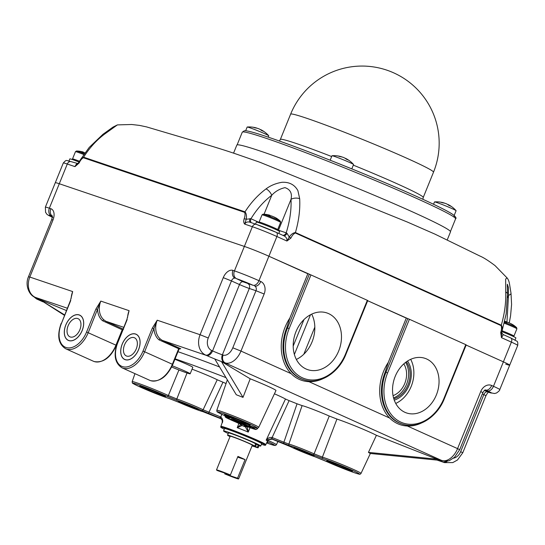 <?xml version="1.0" encoding="UTF-8"?>
<svg xmlns="http://www.w3.org/2000/svg" width="545" height="545" viewBox="0 0 545 545"><rect width="100%" height="100%" fill="white"/><g stroke="black" fill="none" stroke-linecap="round" stroke-linejoin="round"><path stroke-width="0.82" d="M393.824 398.824A22.311 17.44 108.7 0 0 408.035 384.797A22.311 17.44 108.7 0 0 406.352 361.832M393.047 395.643A19.804 15.478 108.7 0 0 403.804 363.89M394.267 400.153A23.817 18.619 108.7 0 0 409.104 385.281A23.817 18.619 108.7 0 0 407.51 361.049M395.207 376.377A28.831 22.536 108.7 0 0 406.543 412.953A28.831 22.536 108.7 0 0 436.375 394.921A28.831 22.536 108.7 0 0 425.039 358.344A28.831 22.536 108.7 0 0 395.207 376.377M395.738 403.436A28.831 22.536 108.7 0 0 411.203 386.391A28.831 22.536 108.7 0 0 410.671 359.332M295.969 331.68A29.927 23.394 108.7 0 0 307.741 369.653A29.927 23.394 108.7 0 0 338.711 350.932A29.927 23.394 108.7 0 0 326.939 312.959A29.927 23.394 108.7 0 0 295.969 331.68M311.685 314.145A29.927 23.394 -71.3 0 1 312.053 341.906A29.927 23.394 -71.3 0 1 296.344 359.441M125.221 359.618A13.788 8.57 -65.8 0 0 138.389 349.999A13.788 8.57 -65.8 0 0 136.066 334.289A13.788 8.57 -65.8 0 0 135.582 334.099A13.788 8.57 -65.8 0 0 122.421 343.718A13.788 8.57 -65.8 0 0 124.744 359.428A13.788 8.57 -65.8 0 0 125.221 359.618M68.813 340.509A13.788 8.57 -65.8 0 0 81.975 330.89A13.788 8.57 -65.8 0 0 79.652 315.18A13.788 8.57 -65.8 0 0 79.175 314.99A13.788 8.57 -65.8 0 0 66.006 324.609A13.788 8.57 -65.8 0 0 68.329 340.325A13.788 8.57 -65.8 0 0 68.813 340.509M172.234 365.79A15.042 0.709 22.1 0 1 185.123 371.152A15.042 0.709 22.1 0 1 190.178 373.802A15.042 0.709 22.1 0 1 171.655 367.01M174.897 359.305A15.042 0.709 22.1 0 1 187.759 364.659A15.042 0.709 22.1 0 1 192.814 367.31L190.178 373.802M325.133 460.872A1.254 0.892 -65.2 0 0 325.181 460.9A1.254 0.892 -65.2 0 0 325.236 460.92A21.371 1.008 -157.9 0 0 326.986 461.717A21.371 1.008 -157.9 0 0 354.87 472.869A21.371 1.008 -157.9 0 0 352.233 470.267A21.371 1.008 -157.9 0 0 322.94 458.658L312.953 454.714A16.357 0.77 -157.9 0 0 289.538 445.647L271.587 438.725L266.171 440.162L285.471 399.022A26.834 1.267 -157.9 0 0 277.732 395.268A26.834 1.267 -157.9 0 0 274.428 393.803M251.047 426.265A1.254 0.879 -70.6 0 1 250.993 426.251A1.254 0.879 -70.6 0 1 250.938 426.224A21.371 1.008 -157.9 0 0 249.937 424.194A21.371 1.008 -157.9 0 0 222.053 413.049A21.371 1.008 -157.9 0 0 224.69 415.644A21.371 1.008 -157.9 0 0 226.625 416.509C230.106 418.07 230.719 418.499 228.471 417.804A16.357 0.77 -157.9 0 0 236.053 422.157L240.863 424.432L241.98 425.563L237.232 427.682L240.904 424.609M169.543 398.654A1.254 1.07 -72.3 0 1 169.454 398.633C160.993 395.772 151.183 391.882 140.031 386.97C128.477 381.48 133.9 383.598 132.326 382.822L132.176 381.65A22.624 1.063 22.1 0 1 144.37 385.567A22.624 1.063 22.1 0 1 166.504 394.689A22.624 1.063 22.1 0 1 168.357 395.534A1.254 0.892 114.8 0 1 167.07 396.338A21.371 1.008 -157.9 0 0 165.319 395.534A21.371 1.008 -157.9 0 0 137.435 384.389A21.371 1.008 -157.9 0 0 140.072 386.984A21.371 1.008 -157.9 0 0 169.366 398.599L179.353 402.544A16.357 0.77 -157.9 0 0 202.767 411.611L221.175 418.867C221.134 419.568 222.592 418.397 222.156 422.729A24.457 1.151 -157.9 0 1 222.415 422.661C222.864 421.169 222.19 419.698 220.371 418.247L201.643 410.501A16.357 0.77 -157.9 0 0 197.999 408.784A16.357 0.77 -157.9 0 0 177.22 400.446L167.07 396.338M234.227 421.053A10.927 0.518 -157.9 0 0 244.909 425.454A10.927 0.518 -157.9 0 0 250.809 427.355A10.927 0.518 -157.9 0 0 247.137 425.427A10.927 0.518 -157.9 0 0 236.462 421.026A10.927 0.518 -157.9 0 0 230.555 419.132A10.927 0.518 -157.9 0 0 234.227 421.053M181.88 403.327A10.927 0.518 -157.9 0 0 192.562 407.728A10.927 0.518 -157.9 0 0 198.462 409.622A10.927 0.518 -157.9 0 0 194.79 407.701A10.927 0.518 -157.9 0 0 184.108 403.293A10.927 0.518 -157.9 0 0 178.208 401.399A10.927 0.518 -157.9 0 0 181.88 403.327A10.893 0.511 22.1 0 1 178.242 401.413A10.893 0.511 22.1 0 1 184.128 403.3A10.893 0.511 22.1 0 1 194.769 407.687A10.893 0.511 22.1 0 1 198.428 409.608A10.893 0.511 22.1 0 1 192.548 407.721A10.893 0.511 22.1 0 1 181.901 403.334M297.516 449.557A10.927 0.518 -157.9 0 0 308.197 453.958A10.927 0.518 -157.9 0 0 314.097 455.858A10.927 0.518 -157.9 0 0 310.425 453.931A10.927 0.518 -157.9 0 0 299.743 449.53A10.927 0.518 -157.9 0 0 293.844 447.629A10.927 0.518 -157.9 0 0 297.516 449.557M192.051 369.183A19.348 0.913 22.1 0 1 212.659 377.61A19.348 0.913 22.1 0 1 217.217 379.77L226.073 383.517M187.03 372.998L176.818 398.96A1.254 0.933 109.1 0 0 177.22 400.446M229.104 417.143A13.891 0.654 -157.9 0 0 242.682 422.736A13.891 0.654 -157.9 0 0 250.182 425.148A13.891 0.654 -157.9 0 0 245.516 422.702A13.891 0.654 -157.9 0 0 231.938 417.102A13.891 0.654 -157.9 0 0 224.438 414.691A13.891 0.654 -157.9 0 0 229.104 417.143M144.486 388.483A13.891 0.654 -157.9 0 0 158.064 394.076A13.891 0.654 -157.9 0 0 165.564 396.488A13.891 0.654 -157.9 0 0 160.898 394.042A13.891 0.654 -157.9 0 0 147.32 388.442A13.891 0.654 -157.9 0 0 139.82 386.037A13.891 0.654 -157.9 0 0 144.486 388.483A13.863 0.654 22.1 0 1 139.847 386.044A13.863 0.654 22.1 0 1 147.334 388.449A13.863 0.654 22.1 0 1 160.884 394.035A13.863 0.654 22.1 0 1 165.537 396.474A13.863 0.654 22.1 0 1 158.05 394.069A13.863 0.654 22.1 0 1 144.507 388.49M266.866 442.417A13.891 0.654 -157.9 0 0 267.868 442.56A13.891 0.654 -157.9 0 0 267.07 441.981A13.863 0.654 22.1 0 1 267.84 442.554A13.863 0.654 22.1 0 1 266.873 442.411M331.408 463.216A13.891 0.654 -157.9 0 0 344.985 468.809A13.891 0.654 -157.9 0 0 352.486 471.221A13.891 0.654 -157.9 0 0 347.819 468.775A13.891 0.654 -157.9 0 0 334.242 463.175A13.891 0.654 -157.9 0 0 326.741 460.77A13.891 0.654 -157.9 0 0 331.408 463.216M226.556 416.475A1.254 0.654 -66.2 0 0 226.591 416.496L224.642 415.631C213.095 410.14 218.518 412.258 216.944 411.475L216.794 410.31A22.624 1.063 22.1 0 1 228.989 414.227A22.624 1.063 22.1 0 1 251.122 423.349A22.624 1.063 22.1 0 1 258.718 427.334L275.974 390.506A24.757 1.165 -157.9 0 0 267.656 386.146A24.757 1.165 -157.9 0 0 250.209 378.795L243.002 397.373L221.474 361.594L250.209 378.795M224.274 429.208A24.15 1.138 22.1 0 1 220.711 427.096L220.875 426.415A24.253 1.145 22.1 0 1 233.948 430.611A24.253 1.145 22.1 0 1 257.669 440.387A24.253 1.145 22.1 0 1 265.817 444.666L267.472 441.13A24.457 1.151 -157.9 0 0 266.171 440.162C267.411 438.323 269.298 437.41 271.826 437.41L283.904 442.213L297.045 403.797L302.094 405.616L288.877 444.08A17.61 0.831 22.1 0 1 314.09 453.842L329.262 416.033L336.939 419.064A24.757 1.165 22.1 0 1 369.96 432.219A24.757 1.165 22.1 0 1 376.418 435.305L368.44 452.391L370.184 453.467L439.427 460.327L438.555 459.789A13.788 0.647 22.1 0 1 441.082 460.191L224.486 362.643A13.788 0.647 22.1 0 1 218.286 360.354L214.771 358.985L236.292 394.757L243.002 397.373M510.59 337.893A3.76 2.337 -65.8 0 1 510.719 337.948L516.606 341.047C517.627 341.231 517.995 342.696 517.709 345.435A18.803 0.886 -157.9 0 0 511.394 342.124A3.76 2.337 -65.8 0 0 510.719 337.948L503.301 334.61L501.495 337.668L500.698 332.491C501.604 330.004 501.754 327.722 501.148 325.644L295.288 232.974C293.448 233.969 291.997 235.678 290.914 238.09L286.929 241.033L276.901 236.516A18.803 0.886 -157.9 0 0 252.376 226.706A3.76 2.936 -71.3 0 1 256.266 224.356L250.468 222.401C247.866 221.427 245.938 221.999 244.691 224.104C243.635 222.919 243.445 221.154 244.14 218.817C245.073 216.304 245.264 214.158 244.712 212.387L83.324 157.73C81.648 158.745 80.265 160.489 79.168 162.948L74.985 166.627L67.294 164.025A18.803 0.886 -157.9 0 0 63.302 162.996L55.297 182.718A18.803 0.886 22.1 0 1 59.289 183.74L244.364 246.429A18.803 0.886 22.1 0 1 268.896 256.232L307.83 273.767L289.858 318.028L286.772 327.702A40.732 31.842 108.7 0 0 302.788 379.388L303.531 379.64A40.732 31.842 -71.3 0 1 287.508 327.954L286.772 327.702M407.762 318.614L409.397 319.268L387.597 372.95L385.962 372.296L407.762 318.614L367.677 300.724L406.277 318.11L388.306 362.37L385.22 372.044A40.732 31.842 108.7 0 0 401.243 423.731L401.985 423.976A40.732 31.842 -71.3 0 1 385.962 372.296L385.22 372.044M336.939 419.064L322.408 457.126A1.254 1.07 107.7 0 0 322.94 458.658M220.711 427.096A24.15 1.138 22.1 0 1 233.642 431.224A24.15 1.138 22.1 0 1 257.356 441A24.15 1.138 22.1 0 1 265.463 445.265A24.15 1.138 22.1 0 1 261.437 444.298M71.191 298.279A16.296 12.739 -71.3 0 1 72.683 291.575L70.503 300.37L72.683 291.575L29.818 277.058A16.296 12.739 108.7 0 0 35.33 297.372L36.229 297.781A13.788 0.647 22.1 0 1 40.827 300.234L64.433 315.323M70.768 300.438L61.408 323.492A21.309 13.25 -65.8 0 0 65.986 347.472A21.309 13.25 -65.8 0 0 86.58 332.014L95.94 308.967L100.818 301.099L88.215 332.668A22.563 14.027 114.2 0 1 66.408 349.038A22.563 14.027 114.2 0 1 65.625 348.725L93.365 361.219A22.563 14.027 -65.8 0 0 94.156 361.533A22.563 14.027 -65.8 0 0 115.956 345.162L116.378 345.387C110.601 357.697 103.216 363.086 94.224 361.56L93.365 361.219M127.605 317.381A16.296 12.739 -71.3 0 1 129.097 310.677L126.91 319.479L129.097 310.677L100.818 301.099A16.296 12.739 108.7 0 0 103.809 319.806L105.771 321.23L123.041 329.01M127.176 319.547L117.822 342.594A21.309 13.25 -65.8 0 0 122.393 366.581A21.309 13.25 -65.8 0 0 142.988 351.123L144.623 351.777L157.226 320.208A16.296 12.739 108.7 0 0 160.216 338.908L158.997 339.848A17.549 13.72 -71.3 0 1 153.983 328.724L152.348 328.07L157.226 320.208L200.09 334.725L223.266 277.65A10.028 6.233 114.2 0 1 232.953 270.381L234.439 270.879L244.364 246.429A18.803 0.886 22.1 0 1 268.896 256.232L310.943 274.925L289.143 328.608A39.478 30.867 108.7 0 0 302.502 377.849A39.478 30.867 108.7 0 0 345.53 354.005L367.33 300.322L310.943 274.925M160.216 338.908L162.178 340.339L180.702 348.711L179.06 349.093L178.712 348.732L179.959 348.344M64.596 314.915L40.827 300.234M41.113 300.166L66.381 310.521M219.574 366.969A122.829 5.784 -157.9 0 0 177.983 351.702M272.323 437.581L271.955 438.848A28.211 1.328 22.1 0 1 272.289 439.175L268.76 439.631L271.914 439.045L290.662 446.75A16.357 0.77 -157.9 0 0 315.085 456.812L325.236 460.92M297.045 403.797L289.109 400.63L271.587 438.725M329.262 416.033A19.743 0.927 -157.9 0 0 302.094 405.616M437.335 460.123L442.778 461.867A13.788 0.647 22.1 0 1 438.555 459.789L376.418 435.305M218.286 360.354L221.474 361.594M285.471 399.022L289.109 400.63M225.998 377.644A120.098 5.654 -157.9 0 0 175.081 358.842M250.026 427.682L248.254 432.09A24.457 1.151 -157.9 0 0 237.232 427.682L238.921 423.417M178.923 369.98L168.357 395.534L176.818 398.96A17.61 0.831 22.1 0 1 199.184 407.933A17.61 0.831 22.1 0 1 203.108 409.786L220.854 417.034C222.592 418.737 223.109 420.611 222.415 422.661M420.849 423.302A41.985 32.823 -71.3 0 1 407.367 426.013L457.568 448.617L480.744 391.548A10.028 7.841 -71.3 0 1 491.672 385.492L493.463 386.296L503.389 361.846L466.132 345.067L503.389 361.846A18.803 0.886 22.1 0 1 509.704 365.157A18.803 0.886 22.1 0 1 505.712 364.128M367.33 300.322L367.752 300.54L345.952 354.223L345.53 354.005M387.597 372.95A39.478 30.867 108.7 0 0 400.95 422.191A39.478 30.867 108.7 0 0 443.984 398.347L465.784 344.658L409.397 319.268M465.784 344.658L466.207 344.883L444.407 398.565L443.984 398.347M247.096 426.272L248.254 432.09L245.434 426.899L244.337 425.822L247.941 426.912A16.357 0.77 -157.9 0 0 250.993 426.803C248.064 425.434 248.043 425.243 250.938 426.224M407.367 426.013A41.985 32.823 -71.3 0 1 389.627 418.022A41.985 32.823 -71.3 0 1 383.585 371.39A41.985 32.823 -71.3 0 1 388.306 362.37M322.395 378.959A41.985 32.823 -71.3 0 1 308.913 381.67A41.985 32.823 -71.3 0 1 291.173 373.679A41.985 32.823 -71.3 0 1 285.137 327.048A41.985 32.823 -71.3 0 1 289.858 318.028M116.031 347.199L115.683 346.988M115.921 347.649L115.492 347.383M368.44 452.391L437.683 459.251M201.643 410.501A1.254 1.09 116.8 0 0 203.108 409.786L217.217 379.77M283.543 443.48L283.904 442.213L288.877 444.08A1.254 1.199 103.2 0 0 289.538 445.647M312.953 454.714A1.254 0.722 114 0 0 314.09 453.842L322.408 457.126A22.624 1.063 22.1 0 1 353.419 469.422A22.624 1.063 22.1 0 1 361.015 473.407L370.355 453.488M221.168 418.86L220.35 418.403A28.211 1.328 22.1 0 1 220.016 418.083L220.384 416.816M220.35 418.41L208.762 413.771M208.769 413.778L202.958 411.673C197.576 410.085 189.694 407.033 179.312 402.53L169.454 398.633A1.254 1.07 -72.3 0 1 169.366 398.599M222.953 382.263L208.435 413.451M221.795 414.316L220.371 418.247M241.435 425.134A1.254 1.233 -14.7 0 0 241.98 425.563M240.863 424.432A1.254 1.247 -45.4 0 1 240.515 424.221L241.551 425.25A1.254 1.247 -45.4 0 0 241.96 425.516A28.211 1.328 22.1 0 1 245.434 426.899A1.254 1.247 134.6 0 0 246.871 426.517M227.933 417.095A1.254 1.022 108.3 0 0 228.471 417.804M229.397 417.817L226.591 416.496A1.254 0.654 -66.2 0 0 226.625 416.509M251.831 426.544A1.254 0.831 114.5 0 1 250.993 426.803M244.991 425.897A1.254 1.247 134.6 0 1 244.337 425.822M246.94 426.544A1.254 1.233 165.3 0 1 245.468 426.96M95.94 308.967L97.575 309.621A17.549 13.72 -71.3 0 0 102.583 320.746L103.809 319.806M86.58 332.014L115.956 345.162L122.121 329.991A2.507 1.962 -71.3 0 1 122.298 329.623L123.552 329.241M102.583 320.746L122.652 329.97M223.566 430.945L224.513 428.622A20.056 0.947 22.1 0 1 235.338 432.103A20.056 0.947 22.1 0 1 254.937 440.176A20.056 0.947 22.1 0 1 261.675 443.712L260.728 446.035A20.056 0.947 -157.9 0 0 253.997 442.499A20.056 0.947 -157.9 0 0 234.398 434.419A20.056 0.947 -157.9 0 0 223.566 430.945A20.056 0.947 -157.9 0 0 228.232 433.527M258.964 445.728A20.056 0.947 -157.9 0 0 260.728 446.035M252.887 445.674L255.36 446.723L252.887 445.674M230.024 436.62A14.674 0.688 22.1 0 1 227.558 435.183L228.471 432.928A14.674 0.688 22.1 0 1 231.591 433.731A14.674 0.688 22.1 0 1 246.32 439.461A14.674 0.688 22.1 0 1 255.639 443.909L259.038 445.551L258.119 447.799L257.308 447.37L258.221 445.122M227.558 435.183A14.674 0.688 22.1 0 1 230.671 435.98A14.674 0.688 22.1 0 1 245.407 441.716A14.674 0.688 22.1 0 1 254.726 446.157L255.639 443.909M258.119 447.799L258.044 447.799A18.803 0.886 22.1 0 1 255.435 447.043L252.158 445.565M252.097 445.721L253.813 446.491A18.803 0.886 22.1 0 1 252.042 445.865M256.457 444.325L255.537 446.573L257.308 447.37M255.537 446.573L254.726 446.157M243.193 421.912A9.953 0.47 22.1 0 1 246.531 423.663A9.953 0.47 22.1 0 1 241.156 421.939A9.953 0.47 22.1 0 1 231.434 417.926A9.953 0.47 22.1 0 1 228.089 416.176A9.953 0.47 22.1 0 1 233.464 417.899A9.953 0.47 22.1 0 1 243.193 421.912M229.125 417.15A13.863 0.654 22.1 0 1 224.465 414.704A13.863 0.654 22.1 0 1 231.952 417.109A13.863 0.654 22.1 0 1 245.502 422.695A13.863 0.654 22.1 0 1 250.155 425.134A13.863 0.654 22.1 0 1 242.668 422.729A13.863 0.654 22.1 0 1 229.125 417.15M345.489 467.985A9.953 0.47 22.1 0 1 348.834 469.736A9.953 0.47 22.1 0 1 343.459 468.012A9.953 0.47 22.1 0 1 333.731 464.006A9.953 0.47 22.1 0 1 330.393 462.249A9.953 0.47 22.1 0 1 335.768 463.979A9.953 0.47 22.1 0 1 345.489 467.985M331.421 463.223A13.863 0.654 22.1 0 1 326.768 460.777A13.863 0.654 22.1 0 1 334.255 463.182A13.863 0.654 22.1 0 1 347.799 468.768A13.863 0.654 22.1 0 1 352.458 471.207A13.863 0.654 22.1 0 1 344.971 468.802A13.863 0.654 22.1 0 1 331.421 463.223M158.575 393.252A9.953 0.47 22.1 0 1 161.913 395.002A9.953 0.47 22.1 0 1 156.544 393.279A9.953 0.47 22.1 0 1 146.816 389.273A9.953 0.47 22.1 0 1 143.471 387.515A9.953 0.47 22.1 0 1 148.846 389.246A9.953 0.47 22.1 0 1 158.575 393.252M136.284 348.848A9.953 6.186 -65.8 0 0 134.492 337.784A9.953 6.186 -65.8 0 0 124.526 344.869A9.953 6.186 -65.8 0 0 126.317 355.933A9.953 6.186 -65.8 0 0 136.284 348.848M122.216 344.086A13.863 8.618 -65.8 0 0 124.71 359.496A13.863 8.618 -65.8 0 0 138.594 349.631A13.863 8.618 -65.8 0 0 136.1 334.221A13.863 8.618 -65.8 0 0 122.216 344.086M79.87 329.745A9.953 6.186 -65.8 0 0 78.078 318.675A9.953 6.186 -65.8 0 0 68.111 325.76A9.953 6.186 -65.8 0 0 69.903 336.824A9.953 6.186 -65.8 0 0 79.87 329.745M65.802 324.977A13.863 8.618 -65.8 0 0 68.302 340.393A13.863 8.618 -65.8 0 0 82.179 330.522A13.863 8.618 -65.8 0 0 79.686 315.112A13.863 8.618 -65.8 0 0 65.802 324.977M192.78 407.013A7.521 0.354 22.1 0 1 195.301 408.341A7.521 0.354 22.1 0 1 191.241 407.033A7.521 0.354 22.1 0 1 183.897 404.008A7.521 0.354 22.1 0 1 181.369 402.68A7.521 0.354 22.1 0 1 185.429 403.988A7.521 0.354 22.1 0 1 192.78 407.013M245.127 424.746A7.521 0.354 22.1 0 1 247.648 426.067A7.521 0.354 22.1 0 1 243.588 424.766A7.521 0.354 22.1 0 1 236.244 421.735A7.521 0.354 22.1 0 1 233.716 420.413A7.521 0.354 22.1 0 1 237.777 421.714A7.521 0.354 22.1 0 1 245.127 424.746M234.248 421.06A10.893 0.511 22.1 0 1 230.59 419.146A10.893 0.511 22.1 0 1 236.476 421.033A10.893 0.511 22.1 0 1 247.117 425.42A10.893 0.511 22.1 0 1 250.775 427.341A10.893 0.511 22.1 0 1 244.896 425.447A10.893 0.511 22.1 0 1 234.248 421.06M308.416 453.249A7.521 0.354 22.1 0 1 310.936 454.571A7.521 0.354 22.1 0 1 306.876 453.27A7.521 0.354 22.1 0 1 299.532 450.238A7.521 0.354 22.1 0 1 297.005 448.917A7.521 0.354 22.1 0 1 301.065 450.218A7.521 0.354 22.1 0 1 308.416 453.249M297.536 449.564A10.893 0.511 22.1 0 1 293.878 447.649A10.893 0.511 22.1 0 1 299.757 449.536A10.893 0.511 22.1 0 1 310.405 453.924A10.893 0.511 22.1 0 1 314.063 455.845A10.893 0.511 22.1 0 1 308.184 453.951A10.893 0.511 22.1 0 1 297.536 449.564M230.392 474.988L237.927 456.424A11.935 0.565 -157.9 0 1 242.144 458.25A11.935 0.565 -157.9 0 1 245.066 459.639L237.531 478.203A11.935 0.565 22.1 0 1 238.615 478.919L252.294 445.231A11.935 0.565 -157.9 0 0 248.288 443.126A11.935 0.565 -157.9 0 0 236.619 438.316A11.935 0.565 -157.9 0 0 230.174 436.245L216.494 469.933A11.935 0.565 22.1 0 1 230.392 474.988L217.584 470.648A11.935 0.565 22.1 0 1 216.494 469.933M238.615 478.919A11.935 0.565 22.1 0 1 224.724 473.864L225.003 473.162M237.531 478.203L224.724 473.864M245.066 459.639L237.64 457.126M117.4 124.894L104.483 134.179A6.268 2.609 -126.3 0 0 102.964 134.288L113.006 127.101L117.4 124.894L131.761 124.498L139.547 125.405L146.591 126.91L190.3 139.84C210.833 145.801 226.502 150.604 240.488 155.523L259.985 162.294L407.49 222.101L434.93 234.118L480.193 256.164C483.558 257.56 488.504 260.708 495.037 265.599L507.211 278.059C508.369 279.571 509.159 281.663 509.582 284.34L511.012 293.251A6.268 2.091 -7.6 0 1 508.499 295.336L508.403 287.515L507.388 284.252M233.56 153.152L236.823 145.106A115.308 5.43 22.1 0 1 299.089 165.108A115.308 5.43 22.1 0 1 411.775 211.555A115.308 5.43 22.1 0 1 450.504 231.87L447.159 240.1M104.483 134.179C96.411 140.283 89.448 147.954 83.61 157.192L244.998 211.841C250.884 202.638 257.894 195.001 266.014 188.924C270.538 185.498 275.886 183.29 282.065 182.289C289.354 181.941 294.634 184.721 297.89 190.627L299.682 198.721C300.254 209.464 298.837 220.745 295.431 232.545L501.298 325.195C504.616 313.641 506.087 302.57 505.719 291.984L505.651 279.122L506.979 277.827M78.167 163.636L71.191 161.667A3.76 2.936 -71.3 0 0 67.294 164.025L49.357 208.197A18.803 0.886 22.1 0 0 45.364 207.168L55.297 182.718A18.803 0.886 22.1 0 1 59.289 183.74L244.364 246.429L252.376 226.706L244.691 224.104L246.231 219.233L250.966 218.749A3.76 2.337 -65.8 0 0 251.225 222.646M501.148 325.644A2.507 1.56 -66 0 0 501.298 325.195C502.585 327.191 502.694 329.671 501.638 332.62L501.495 337.668L511.394 342.124L503.389 361.846A18.803 0.886 22.1 0 1 509.704 365.157L499.772 389.614A18.803 0.886 22.1 0 0 493.463 386.296A6.268 3.897 114.2 0 1 487.4 390.847L485.425 389.961A3.76 2.936 108.7 0 1 485.615 390.036A6.268 3.897 114.2 0 0 491.672 385.492M277.521 229.895A13.788 0.647 -157.9 0 0 278.468 230.228L286.186 232.838C289.838 221.202 291.452 210.023 291.03 199.3C292.324 193.332 290.301 189.442 284.967 187.644C279.633 188.877 275.225 191.424 271.751 195.273C263.61 201.493 256.681 209.314 250.966 218.749L259.018 222.374M506.945 322.286L508.499 295.336L507.586 297.59M102.964 134.288L89.196 147.443L80.503 159.603L83.61 157.192A2.507 1.962 -71 0 0 83.324 157.73M244.712 212.387A2.507 1.962 -71.6 0 1 244.998 211.841C246.367 213.511 246.783 215.977 246.231 219.233A2.507 0.463 15.7 0 0 244.14 218.817M266.014 188.924A6.268 2.609 53.7 0 1 271.751 195.273L264.059 214.233M282.828 235.304A3.76 2.936 -71.3 0 0 286.186 232.838L286.97 233.253L289.272 237.068C290.982 234.404 293.033 232.892 295.431 232.545A2.507 1.56 -65.2 0 1 295.288 232.974M278.27 230.664A3.76 2.936 -71.3 0 0 278.468 230.228L291.03 199.3A6.268 3.202 -3.9 0 1 299.682 198.721M500.698 332.491L501.638 332.62L501.795 332.096L506.162 313.9L507.49 294.021L507.32 284.415M505.719 291.984A6.268 3.127 -2.9 0 1 507.49 294.021M79.168 162.948L78.759 162.567L74.985 166.627C76.014 164.447 76.818 163.5 77.397 163.786M290.914 238.09A2.507 0.375 -150.3 0 0 289.272 237.068L286.929 241.033C287.201 238.499 286.023 236.68 283.393 235.569L276.226 232.334A3.76 2.337 -65.8 0 0 276.097 232.279A15.042 0.709 22.1 0 0 256.47 224.438M250.066 218.518A3.76 1.833 -66.4 0 0 250.319 222.34M286.97 233.253A3.76 2.439 -70.2 0 1 283.557 235.631M330.161 160.21L331.966 155.768A11.656 0.552 22.1 0 1 332.028 155.741A11.656 0.552 22.1 0 1 334.439 156.408A11.656 0.552 22.1 0 1 349.652 162.485A11.656 0.552 22.1 0 1 353.535 164.474A11.656 0.552 22.1 0 1 353.562 164.542L351.804 168.875M345.353 158.459L345.414 158.316A25.983 16.159 114.2 0 1 346.143 158.663A25.983 16.159 114.2 0 1 348.098 159.998A25.247 19.736 108.7 0 0 347.213 159.569A25.247 19.736 108.7 0 0 346.307 159.195A25.983 16.159 -65.8 0 0 343.623 157.505A25.983 20.315 108.7 0 0 339.767 156.579A25.247 15.703 -65.8 0 0 338.288 156.074A25.983 20.315 -71.3 0 1 340.441 156.47A25.983 20.315 -71.3 0 1 342.144 157.008L342.131 157.028M433.541 204.273L434.488 201.943A11.656 0.552 22.1 0 1 434.556 201.916A11.656 0.552 22.1 0 1 436.967 202.583A11.656 0.552 22.1 0 1 452.173 208.667A11.656 0.552 22.1 0 1 456.063 210.649A11.656 0.552 22.1 0 1 456.09 210.717L454.169 215.439M447.881 204.634L447.935 204.491A25.983 16.159 114.2 0 1 448.671 204.838A25.983 16.159 114.2 0 1 450.62 206.173A25.247 19.736 108.7 0 0 449.741 205.744A25.247 19.736 108.7 0 0 448.835 205.37A25.983 16.159 -65.8 0 0 446.151 203.68A25.983 20.315 108.7 0 0 442.288 202.754A25.247 15.703 -65.8 0 0 440.81 202.25A25.983 20.315 -71.3 0 1 442.962 202.645A25.983 20.315 -71.3 0 1 444.666 203.183L444.659 203.203M245.652 130.766L247.158 127.046A11.656 0.552 22.1 0 1 247.226 127.019A11.656 0.552 22.1 0 1 249.637 127.687A11.656 0.552 22.1 0 1 264.843 133.763A11.656 0.552 22.1 0 1 268.733 135.753A11.656 0.552 22.1 0 1 268.76 135.821L268.222 137.142M260.551 129.737L260.612 129.594A25.983 16.159 114.2 0 1 261.341 129.942A25.983 16.159 114.2 0 1 263.296 131.277A25.247 19.736 108.7 0 0 262.411 130.848A25.247 19.736 108.7 0 0 261.505 130.473A25.983 16.159 -65.8 0 0 258.821 128.784A25.983 20.315 108.7 0 0 254.965 127.857A25.247 15.703 -65.8 0 0 253.48 127.353A25.983 20.315 -71.3 0 1 255.639 127.748A25.983 20.315 -71.3 0 1 257.335 128.286L257.329 128.307M68.983 160.973L69.828 158.902A12.535 0.593 22.1 0 1 79.052 162.022M501.925 331.639A12.535 0.593 22.1 0 1 511.687 335.727A12.535 0.593 22.1 0 1 515.897 337.934L515.045 340.026M255.564 224.118L256.388 222.088A12.535 0.593 22.1 0 1 263.153 224.261A12.535 0.593 22.1 0 1 275.402 229.309A12.535 0.593 22.1 0 1 279.612 231.516L278.808 233.498M83.174 152.423L83.324 152.055A26.071 26.071 0 0 0 76.504 151.006L76.504 151.006A9.388 0.443 22.1 0 1 84.373 153.785M83.324 152.055L83.004 152.007A26.037 12.603 110.6 0 0 81.736 151.912A25.308 22.113 117 0 1 83.787 152.682A26.037 12.603 -69.4 0 1 85.061 152.777M84.414 152.702L83.31 152.382M504.418 322.293A9.388 0.443 22.1 0 1 515.645 327.055A9.388 0.443 22.1 0 1 516.612 327.62L516.898 328.798A10.028 0.47 -157.9 0 0 515.822 328.117A10.028 0.47 -157.9 0 0 504.2 323.178M506.019 322.027L505.849 321.611A26.037 12.603 110.6 0 0 504.609 321.516A25.308 22.113 117 0 1 506.625 322.286A26.037 12.603 -69.4 0 1 507.899 322.381L511.04 323.71A26.037 22.754 117 0 1 512.906 324.936A25.308 12.249 -69.4 0 1 513.465 325.181A25.308 12.249 -69.4 0 1 513.996 325.488A26.037 22.754 -63 0 0 512.879 324.718A26.037 22.754 -63 0 0 512.123 324.261L511.156 324.043M507.252 322.306L506.155 321.986M263.991 214.853A9.388 0.443 22.1 0 1 263.065 214.192A9.388 0.443 22.1 0 1 270.184 216.672A9.388 0.443 22.1 0 1 279.36 220.636A9.388 0.443 22.1 0 1 280.328 221.202L280.614 222.387A10.028 0.47 -157.9 0 0 279.537 221.699A10.028 0.47 -157.9 0 0 269.169 217.244A10.028 0.47 -157.9 0 0 262.036 214.839L259.086 222.101A10.028 0.47 22.1 0 1 266.226 224.506A10.028 0.47 22.1 0 1 276.588 228.961A10.028 0.47 22.1 0 1 277.664 229.643L280.614 222.387M269.734 215.609L269.884 215.241A26.071 26.071 0 0 0 263.065 214.192L262.036 214.839M269.884 215.241L269.564 215.193A26.037 12.603 110.6 0 0 268.29 215.098A25.308 22.113 117 0 1 270.347 215.868A26.037 12.603 -69.4 0 1 271.614 215.963L274.755 217.291A26.037 22.754 117 0 1 276.622 218.518A25.308 12.249 -69.4 0 1 277.18 218.763A25.308 12.249 -69.4 0 1 277.712 219.07A26.037 22.754 -63 0 0 276.594 218.3A26.037 22.754 -63 0 0 275.845 217.843L274.878 217.625M270.967 215.888L269.87 215.568M405.589 362.398A22.311 17.44 -71.3 0 1 406.55 384.3A22.311 17.44 -71.3 0 1 393.558 397.911M150.563 380.635A22.563 14.027 -65.8 0 0 172.37 364.271L172.792 364.489C167.008 376.806 159.624 382.195 150.638 380.662L149.78 380.328A22.563 14.027 -65.8 0 0 150.563 380.635M158.997 339.848L178.712 348.732A2.507 1.962 -71.3 0 0 178.535 349.093L172.37 364.271L144.623 351.777A22.563 14.027 114.2 0 1 122.823 368.141A22.563 14.027 114.2 0 1 122.032 367.834L149.78 380.328M267.942 440.374A22.624 1.063 22.1 0 1 268.801 440.762A22.624 1.063 22.1 0 1 276.404 444.747L277.95 441.436M276.404 444.747L275.47 445.483L273.992 445.354L266.628 442.928A21.371 1.008 -157.9 0 0 267.615 441.614A21.371 1.008 -157.9 0 0 267.309 441.47M142.988 351.123L152.348 328.07M52.279 216.283L51.482 216.011A6.268 4.898 -71.3 0 1 49.357 208.197L50.842 208.694A10.028 6.233 114.2 0 1 52.994 219.982L29.818 277.058L28.49 276.71C24.661 285.185 29.267 295.472 35.112 297.291L36.011 297.693A6.268 3.897 114.2 0 1 35.8 297.584M123.729 327.313L105.771 321.23M67.321 308.211L35.33 297.372A6.268 3.897 114.2 0 1 35.112 297.291M217.959 360.231A13.788 0.647 22.1 0 1 206.501 355.449L162.178 340.339M211.658 350.496A6.268 3.897 114.2 0 1 205.601 355.047A16.296 12.739 -71.3 0 1 200.09 334.725L208.265 337.995A10.028 7.841 108.7 0 0 211.658 350.496L212.557 350.905A7.521 0.354 -157.9 0 0 222.367 354.822L223.109 355.074A10.028 6.233 -65.8 0 0 232.797 347.799L255.973 290.73L249.31 288.475L222.367 354.822A6.268 4.898 108.7 0 0 224.486 362.643M40.793 300.241A13.788 0.647 22.1 0 1 37.925 299.457L42.728 301.698M314.826 327.102L303.81 354.236M236.557 278.693L243.131 281.82L252.907 285.233A12.535 0.593 -157.9 0 0 236.557 278.693A6.268 4.898 108.7 0 1 234.439 270.879A18.803 0.886 22.1 0 1 258.964 280.689L260.755 281.493A10.028 7.841 -71.3 0 1 264.148 294L240.972 351.069L291.173 373.679M256.266 224.356L276.226 232.334A3.76 2.337 -65.8 0 1 276.901 236.516L258.964 280.689A6.268 3.897 114.2 0 1 252.907 285.233M308.913 381.67L389.627 418.022M294.375 354.454L310.5 314.744M441.082 460.191A6.268 4.898 -71.3 0 0 441.423 460.327L442.165 460.58A6.268 4.898 -71.3 0 1 441.818 460.443A16.296 10.13 -65.8 0 0 457.568 448.617L459.673 449.727L482.85 392.652C484.171 390.554 485.03 389.655 485.425 389.961M232.797 347.799L240.972 351.069A16.296 10.13 114.2 0 1 225.228 362.888A6.268 4.898 108.7 0 1 223.109 355.074M437.131 460.103L444.57 462.623A16.296 12.739 -71.3 0 1 443.678 462.269A6.268 3.897 114.2 0 0 447.608 460.92M35.221 297.338A6.268 4.898 -71.3 0 0 37.189 299.205A16.296 10.13 114.2 0 1 36.617 298.98L42.912 301.814M289.143 328.608L287.508 327.954L309.308 274.271M51.482 216.011A12.535 0.593 -157.9 0 0 52.279 217.196M248.036 283.781A3.76 2.936 108.7 0 1 249.31 288.475A7.521 0.354 22.1 0 1 239.5 284.551L231.441 280.92L208.265 337.995M243.131 281.82A3.76 2.337 114.2 0 0 239.5 284.551L212.557 350.905A6.268 3.897 114.2 0 1 206.501 355.449M484.376 390.472L488.954 392.366A12.535 0.593 -157.9 0 0 487.4 390.847M453.481 458.161A10.028 7.841 108.7 0 0 460.661 451.669L483.837 394.594L482.332 393.919M488.783 392.087C488.245 392.059 487.298 393.265 485.942 395.697L483.837 394.594A3.76 2.337 114.2 0 1 487.468 391.869A6.268 4.898 -71.3 0 0 487.816 392.005L489.294 392.502A6.268 4.898 -71.3 0 1 488.954 392.366M264.148 294L255.973 290.73A3.76 2.936 108.7 0 0 254.699 286.036A6.268 3.897 114.2 0 0 260.755 281.493M232.953 270.381A6.268 4.898 108.7 0 0 235.079 278.195A3.76 2.337 -65.8 0 0 231.441 280.92L223.266 277.65M480.744 391.548L482.85 392.652M446.014 461.111A6.268 3.897 114.2 0 1 442.778 461.867M460.661 451.669L462.766 452.772L457.459 460.014L452.793 462.589L444.57 462.623M52.994 219.982L51.659 219.642C52.395 216.992 52.565 215.704 52.184 215.793M52.259 216.099A6.268 4.898 -71.3 0 1 50.842 208.694M36.229 297.781A6.268 3.897 114.2 0 1 36.011 297.693L39.26 299.212M37.925 299.457A6.268 4.898 -71.3 0 1 36.025 297.699M256.239 427.92A17.61 0.831 22.1 0 1 257.444 428.772L257.771 428.07M240.454 424.167L236.033 422.15A1.254 0.361 -67.1 0 0 236.033 422.15A1.254 0.361 -67.1 0 0 236.053 422.157M257.444 428.772L255.966 429.521L247.968 426.926A1.254 0.62 -69.4 0 1 247.941 426.912M117.822 342.594L126.91 319.479M61.408 323.492L70.503 300.37M122.121 329.991L122.543 330.209L116.378 345.387M178.535 349.093L178.951 349.318L172.792 364.489M407.606 158.595A77.104 3.631 22.1 0 1 433.507 172.179A77.104 77.104 0 0 0 393.728 72.867A77.104 77.104 0 0 0 290.621 114.164A77.104 3.631 22.1 0 1 307.005 118.374A77.104 3.631 22.1 0 1 407.606 158.595M290.621 114.164L280.355 139.445A77.104 3.631 22.1 0 1 296.739 143.655A77.104 3.631 22.1 0 1 331.653 156.531M353.317 165.149A77.104 3.631 22.1 0 1 423.24 197.46L433.507 172.179M237.123 144.888L242.266 132.21A115.118 5.423 22.1 0 1 266.723 138.498A115.118 5.423 22.1 0 1 386.017 185.062A115.118 5.423 22.1 0 1 455.593 218.831L450.443 231.509M268.808 137.347A113.21 5.334 22.1 0 1 392.516 185.865A113.21 5.334 22.1 0 1 453.365 216.624M72.492 159.583L72.526 158.915A10.028 0.47 22.1 0 1 79.488 161.252M83.848 154.548A10.028 0.47 -157.9 0 0 75.476 151.653L72.526 158.915M502.156 330.788A10.028 0.47 22.1 0 1 512.872 335.379A10.028 0.47 22.1 0 1 513.949 336.061L516.898 328.798M361.015 473.407C360.497 474.273 359.693 474.477 358.61 474.014C354.039 472.944 336.905 466.2 326.946 461.704L315.146 456.833C308.579 454.591 295.09 449.039 290.567 446.709L272.289 439.175M258.718 427.334L257.799 428.063C256.511 427.689 260.381 429.358 250.993 426.251L249.29 425.693M132.176 381.65L134.949 373.652M216.794 410.31L227.333 379.872M265.817 444.666L265.463 445.265M220.875 426.415L222.156 422.729M268.774 439.617L267.472 441.13M345.952 354.223C338.568 373.407 318.941 385.329 303.531 379.64M444.407 398.565C437.022 417.749 417.395 429.664 401.985 423.976M442.165 460.58C446.709 461.193 449.332 461.063 450.034 460.191L454.544 457.255L459.673 449.727M441.423 460.327L439.992 459.83M489.294 392.502L494.499 393.524L496.495 393C498.791 391.385 499.888 390.254 499.772 389.614M485.942 395.697L462.766 452.772M51.659 219.642L28.49 276.71M45.364 207.168L45.548 212.318C47.299 214.287 45.215 213.967 52.81 217.448M32.646 295.819L36.617 298.98M236.033 422.15L225.351 417.089L224.812 415.522M247.968 426.926L244.834 425.843M117.55 342.526C113.265 354.72 114.757 363.154 122.032 367.834M61.142 323.423C56.857 335.618 58.349 344.052 65.625 348.725M293.19 346.095L303.947 319.608M495.03 265.592L507.211 278.059M517.709 345.435L509.704 365.157M509.268 322.838L510.57 315.807L511.585 304.451L511.012 293.251M71.191 161.667C65.795 160.564 66.899 159.147 63.302 162.996M503.362 334.63C502.115 333.588 501.604 332.722 501.809 332.041M80.503 159.61L78.759 162.567M422.838 199.272L423.24 197.46M242.266 132.21L244.283 130.78L245.952 130.793C249.603 131.229 257.192 133.396 268.699 137.306C302.352 148.594 370 175.551 412.674 194.681C432.778 203.66 445.926 210.091 452.112 213.974C455.579 216.508 456.737 218.123 455.593 218.831M280.355 139.445L279.381 141.019M340.441 156.47A26.017 26.017 0 0 0 332.028 155.741M353.535 164.474A26.017 26.017 0 0 0 346.143 158.663M442.962 202.645A26.017 26.017 0 0 0 434.556 201.916M456.063 210.649A26.017 26.017 0 0 0 448.671 204.838M255.639 127.748A26.017 26.017 0 0 0 247.226 127.019M268.733 135.753A26.017 26.017 0 0 0 261.341 129.942M76.504 151.006L75.476 151.653M513.506 336.565L513.949 336.061M506.155 321.659A26.071 26.071 0 0 0 504.67 321.271M516.612 327.62A26.071 26.071 0 0 0 512.879 324.718M277.221 230.147L277.664 229.643M280.328 221.202A26.071 26.071 0 0 0 276.594 218.3M259.052 222.769L259.086 222.101"/></g></svg>

